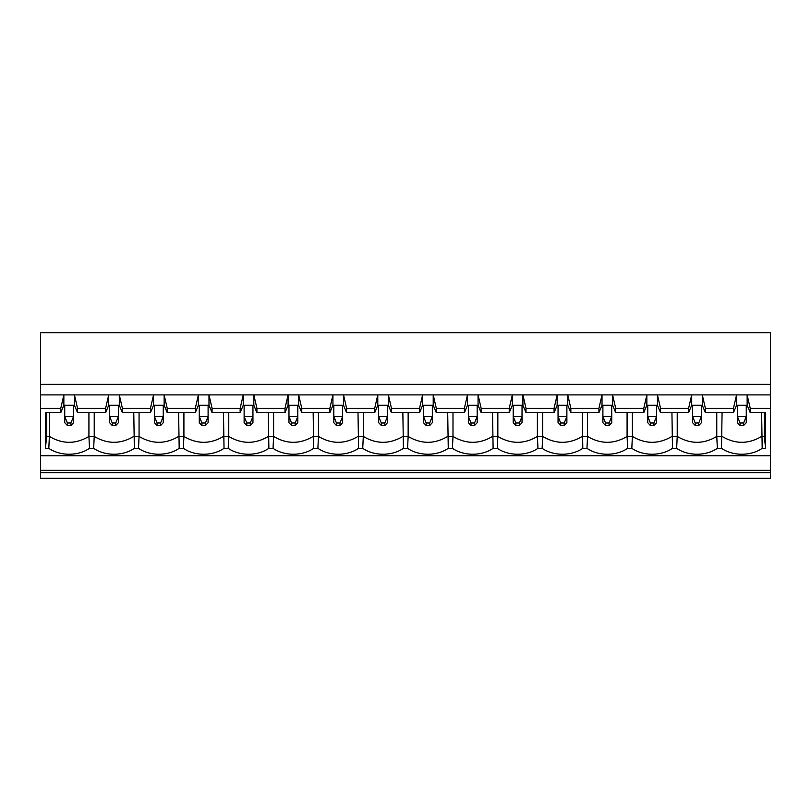 <?xml version="1.0" encoding="UTF-8"?>
<svg xmlns="http://www.w3.org/2000/svg" width="811" height="811" viewBox="0 0 811 811"><rect width="100%" height="100%" fill="white"/><g stroke="black" fill="none" stroke-linecap="round" stroke-linejoin="round"><path stroke-width="1.22" d="M67.384 422.997L67.384 425.501L64.738 422.693L64.738 416.448L73.568 416.448L73.568 422.693L70.922 425.501L70.922 422.997L67.384 422.997L64.738 416.448L64.738 405.277M70.922 422.997L73.568 416.448L73.568 405.277M67.384 425.501L70.922 425.501M112.232 422.997L112.232 425.501L109.586 422.693L109.586 416.448L118.416 416.448L118.416 422.693L115.76 425.501L115.76 422.997L112.232 422.997L109.586 416.448L109.586 405.277M115.76 422.997L118.416 416.448L118.416 405.277M112.232 425.501L115.76 425.501M157.081 422.997L157.081 425.501L154.435 422.693L154.435 416.448L163.254 416.448L163.254 422.693L160.608 425.501L160.608 422.997L157.081 422.997L154.435 416.448L154.435 405.277M160.608 422.997L163.254 416.448L163.254 405.277M157.081 425.501L160.608 425.501M201.929 422.997L201.929 425.501L199.273 422.693L199.273 416.448L208.103 416.448L208.103 422.693L205.457 425.501L205.457 422.997L201.929 422.997L199.273 416.448L199.273 405.277M205.457 422.997L208.103 416.448L208.103 405.277M201.929 425.501L205.457 425.501M246.777 422.997L246.777 425.501L244.121 422.693L244.121 416.448L252.951 416.448L252.951 422.693L250.305 425.501L250.305 422.997L246.777 422.997L244.121 416.448L244.121 405.277M250.305 422.997L252.951 416.448L252.951 405.277M246.777 425.501L250.305 425.501M291.615 422.997L291.615 425.501L288.969 422.693L288.969 416.448L297.799 416.448L297.799 422.693L295.153 425.501L295.153 422.997L291.615 422.997L288.969 416.448L288.969 405.277M295.153 422.997L297.799 416.448L297.799 405.277M291.615 425.501L295.153 425.501M336.464 422.997L336.464 425.501L333.818 422.693L333.818 416.448L342.647 416.448L342.647 422.693L339.991 425.501L339.991 422.997L336.464 422.997L333.818 416.448L333.818 405.277M339.991 422.997L342.647 416.448L342.647 405.277M336.464 425.501L339.991 425.501M381.312 422.997L381.312 425.501L378.666 422.693L378.666 416.448L387.496 416.448L387.496 422.693L384.84 425.501L384.84 422.997L381.312 422.997L378.666 416.448L378.666 405.277M384.84 422.997L387.496 416.448L387.496 405.277M381.312 425.501L384.84 425.501M426.16 422.997L426.16 425.501L423.504 422.693L423.504 416.448L432.334 416.448L432.334 422.693L429.688 425.501L429.688 422.997L426.16 422.997L423.504 416.448L423.504 405.277M429.688 422.997L432.334 416.448L432.334 405.277M426.16 425.501L429.688 425.501M471.009 422.997L471.009 425.501L468.352 422.693L468.352 416.448L477.182 416.448L477.182 422.693L474.536 425.501L474.536 422.997L471.009 422.997L468.352 416.448L468.352 405.277M474.536 422.997L477.182 416.448L477.182 405.277M471.009 425.501L474.536 425.501M515.847 422.997L515.847 425.501L513.201 422.693L513.201 416.448L522.031 416.448L522.031 422.693L519.385 425.501L519.385 422.997L515.847 422.997L513.201 416.448L513.201 405.277M519.385 422.997L522.031 416.448L522.031 405.277M515.847 425.501L519.385 425.501M560.695 422.997L560.695 425.501L558.049 422.693L558.049 416.448L566.879 416.448L566.879 422.693L564.223 425.501L564.223 422.997L560.695 422.997L558.049 416.448L558.049 405.277M564.223 422.997L566.879 416.448L566.879 405.277M560.695 425.501L564.223 425.501M605.543 422.997L605.543 425.501L602.897 422.693L602.897 416.448L611.727 416.448L611.727 422.693L609.071 425.501L609.071 422.997L605.543 422.997L602.897 416.448L602.897 405.277M609.071 422.997L611.727 416.448L611.727 405.277M605.543 425.501L609.071 425.501M650.392 422.997L650.392 425.501L647.746 422.693L647.746 416.448L656.565 416.448L656.565 422.693L653.919 425.501L653.919 422.997L650.392 422.997L647.746 416.448L647.746 405.277M653.919 422.997L656.565 416.448L656.565 405.277M650.392 425.501L653.919 425.501M695.24 422.997L695.24 425.501L692.584 422.693L692.584 416.448L701.414 416.448L701.414 422.693L698.768 425.501L698.768 422.997L695.24 422.997L692.584 416.448L692.584 405.277M698.768 422.997L701.414 416.448L701.414 405.277M695.24 425.501L698.768 425.501M740.078 422.997L740.078 425.501L737.432 422.693L737.432 416.448L746.262 416.448L746.262 422.693L743.616 425.501L743.616 422.997L740.078 422.997L737.432 416.448L737.432 405.277M743.616 422.997L746.262 416.448L746.262 405.277M740.078 425.501L743.616 425.501M60.764 412.677L63.856 405.277L74.45 405.277L77.542 412.677L105.612 412.677L108.704 405.277L119.298 405.277L122.39 412.677L150.461 412.677L153.553 405.277L164.146 405.277L167.228 412.677L195.309 412.677L198.391 405.277L208.985 405.277L212.076 412.677L240.147 412.677L243.239 405.277L253.833 405.277L256.925 412.677L284.996 412.677L288.087 405.277L298.681 405.277L301.773 412.677L329.844 412.677L332.936 405.277L343.529 405.277L346.621 412.677L374.692 412.677L377.784 405.277L388.378 405.277L391.46 412.677L419.54 412.677L422.622 405.277L433.216 405.277L436.308 412.677L464.379 412.677L467.471 405.277L478.064 405.277L481.156 412.677L509.227 412.677L512.319 405.277L522.913 405.277L526.004 412.677L554.075 412.677L557.167 405.277L567.761 405.277L570.853 412.677L598.923 412.677L602.015 405.277L612.609 405.277L615.691 412.677L643.772 412.677L646.854 405.277L657.447 405.277L660.539 412.677L688.61 412.677L691.702 405.277L702.296 405.277L705.388 412.677L733.458 412.677L736.55 405.277L747.144 405.277L750.236 412.677L765.625 412.677L765.625 448.301L762.188 448.301A28.861 20.407 0 0 1 721.506 448.301L717.34 448.301A28.861 20.407 0 0 1 676.658 448.301L672.491 448.301A28.861 20.407 0 0 1 631.82 448.301L627.653 448.301A28.861 20.407 0 0 1 586.971 448.301L582.805 448.301A28.861 20.407 0 0 1 542.123 448.301L537.957 448.301A28.861 20.407 0 0 1 497.275 448.301L493.108 448.301A28.861 20.407 0 0 1 452.426 448.301L448.26 448.301A28.861 20.407 0 0 1 407.578 448.301L403.422 448.301A28.861 20.407 0 0 1 362.74 448.301L358.574 448.301A28.861 20.407 0 0 1 317.892 448.301L313.725 448.301A28.861 20.407 0 0 1 273.043 448.301L268.877 448.301A28.861 20.407 0 0 1 228.195 448.301L224.029 448.301A28.861 20.407 0 0 1 183.347 448.301L179.18 448.301A28.861 20.407 0 0 1 138.509 448.301L134.342 448.301A28.861 20.407 0 0 1 93.66 448.301L89.494 448.301A28.861 20.407 0 0 1 48.812 448.301L45.375 448.301L45.375 412.677L60.764 412.677L60.764 408.328L40.55 408.328L40.55 478.328L770.45 478.328L770.45 472.742L40.55 472.742M770.45 384.302L40.55 384.302L40.55 332.672L770.45 332.672L770.45 455.772L40.55 455.772M770.45 408.328L750.236 408.328L750.236 412.677M716.772 412.677L716.772 436.419L722.074 436.419C735.253 444.266 748.441 444.266 761.62 436.419L764.266 436.419L764.266 412.677M764.266 436.419L765.625 448.301M722.074 412.677L721.506 448.301M761.62 412.677L762.188 448.301M677.226 412.677L677.226 436.419C690.404 444.266 703.593 444.266 716.772 436.419L717.34 448.301M632.377 412.677L632.377 436.419C645.566 444.266 658.745 444.266 671.934 436.419L677.226 436.419L676.658 448.301M733.458 412.677L733.458 408.328L705.388 408.328L702.296 394.906L612.609 394.906L615.691 408.328L643.772 408.328L646.854 394.906L646.854 405.277M733.458 408.328L736.55 394.906L702.296 394.906L702.296 405.277M643.772 412.677L643.772 408.328M657.447 405.277L657.447 394.906L660.539 408.328L660.539 412.677M671.934 412.677L672.491 448.301M627.085 412.677L627.085 436.419L632.377 436.419L631.82 448.301M587.529 412.677L587.529 436.419C600.718 444.266 613.897 444.266 627.085 436.419L627.653 448.301M542.691 412.677L542.691 436.419C555.87 444.266 569.058 444.266 582.237 436.419L587.529 436.419L586.971 448.301M554.075 412.677L554.075 408.328L557.167 394.906L40.55 394.906L40.55 408.328M557.167 405.277L557.167 394.906L567.761 394.906L570.853 408.328L570.853 412.677M567.761 405.277L567.761 394.906L602.015 394.906L602.015 405.277M582.237 412.677L582.805 448.301M537.389 412.677L537.389 436.419L542.691 436.419L542.123 448.301M688.61 412.677L688.61 408.328L660.539 408.328M688.61 408.328L691.702 394.906L691.702 405.277M615.691 412.677L615.691 408.328M88.926 412.677L88.926 436.419L94.228 436.419L93.66 448.301M49.38 412.677L49.38 436.419C62.559 444.266 75.747 444.266 88.926 436.419L89.494 448.301M48.812 448.301L49.38 436.419L46.734 436.419L46.734 412.677M598.923 412.677L598.923 408.328L602.015 394.906L612.609 394.906L612.609 405.277M705.388 412.677L705.388 408.328M770.45 394.906L747.144 394.906L750.236 408.328M747.144 405.277L747.144 394.906L736.55 394.906L736.55 405.277M509.227 412.677L509.227 408.328L512.319 394.906L512.319 405.277M522.913 405.277L522.913 394.906L526.004 408.328L526.004 412.677M497.842 412.677L497.842 436.419C511.021 444.266 524.21 444.266 537.389 436.419L537.957 448.301M464.379 412.677L464.379 408.328L467.471 394.906L467.471 405.277M478.064 405.277L478.064 394.906L481.156 408.328L481.156 412.677M452.994 412.677L452.994 436.419C466.173 444.266 479.362 444.266 492.541 436.419L497.842 436.419L497.275 448.301M492.541 412.677L493.108 448.301M419.54 412.677L419.54 408.328L422.622 394.906L422.622 405.277M433.216 405.277L433.216 394.906L436.308 408.328L436.308 412.677M408.146 412.677L408.146 436.419C421.335 444.266 434.514 444.266 447.702 436.419L452.994 436.419L452.426 448.301M447.702 412.677L448.26 448.301M374.692 412.677L374.692 408.328L377.784 394.906L377.784 405.277M388.378 405.277L388.378 394.906L391.46 408.328L391.46 412.677M363.298 412.677L363.298 436.419C376.486 444.266 389.665 444.266 402.854 436.419L408.146 436.419L407.578 448.301M402.854 412.677L403.422 448.301M329.844 412.677L329.844 408.328L332.936 394.906L332.936 405.277M343.529 405.277L343.529 394.906L346.621 408.328L346.621 412.677M318.459 412.677L318.459 436.419C331.638 444.266 344.827 444.266 358.006 436.419L363.298 436.419L362.74 448.301M358.006 412.677L358.574 448.301M284.996 412.677L284.996 408.328L288.087 394.906L288.087 405.277M298.681 405.277L298.681 394.906L301.773 408.328L301.773 412.677M273.611 412.677L273.611 436.419C286.79 444.266 299.979 444.266 313.158 436.419L318.459 436.419L317.892 448.301M313.158 412.677L313.725 448.301M240.147 412.677L240.147 408.328L243.239 394.906L243.239 405.277M253.833 405.277L253.833 394.906L256.925 408.328L256.925 412.677M228.763 412.677L228.763 436.419C241.942 444.266 255.13 444.266 268.309 436.419L273.611 436.419L273.043 448.301M268.309 412.677L268.877 448.301M195.309 412.677L195.309 408.328L198.391 394.906L198.391 405.277M208.985 405.277L208.985 394.906L212.076 408.328L212.076 412.677M183.915 412.677L183.915 436.419C197.103 444.266 210.282 444.266 223.471 436.419L228.763 436.419L228.195 448.301M223.471 412.677L224.029 448.301M150.461 412.677L150.461 408.328L153.553 394.906L153.553 405.277M164.146 405.277L164.146 394.906L167.228 408.328L167.228 412.677M139.066 412.677L139.066 436.419C152.255 444.266 165.434 444.266 178.623 436.419L183.915 436.419L183.347 448.301M178.623 412.677L179.18 448.301M105.612 412.677L105.612 408.328L108.704 394.906L108.704 405.277M119.298 405.277L119.298 394.906L122.39 408.328L122.39 412.677M94.228 412.677L94.228 436.419C107.407 444.266 120.596 444.266 133.774 436.419L139.066 436.419L138.509 448.301M133.774 412.677L134.342 448.301M63.856 405.277L63.856 394.906L60.764 408.328M74.45 405.277L74.45 394.906L77.542 408.328L77.542 412.677M40.55 384.302L40.55 394.906M770.45 455.772L770.45 472.742M770.45 470.279L40.55 470.279M105.612 408.328L77.542 408.328M46.734 436.419L45.375 448.301M150.461 408.328L122.39 408.328M195.309 408.328L167.228 408.328M240.147 408.328L212.076 408.328M284.996 408.328L256.925 408.328M329.844 408.328L301.773 408.328M374.692 408.328L346.621 408.328M419.54 408.328L391.46 408.328M464.379 408.328L436.308 408.328M509.227 408.328L481.156 408.328M554.075 408.328L526.004 408.328M598.923 408.328L570.853 408.328"/></g></svg>
